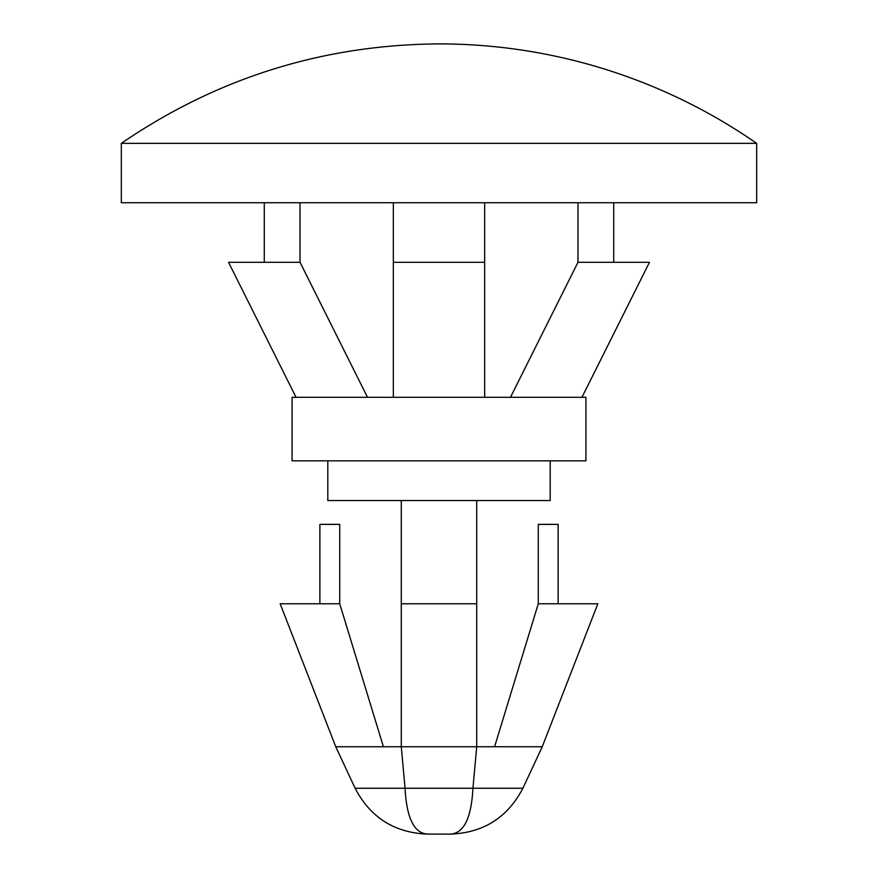 <?xml version="1.0" encoding="UTF-8"?>
<svg xmlns="http://www.w3.org/2000/svg" width="878" height="878" viewBox="0 0 878 878"><rect width="100%" height="100%" fill="white"/><g stroke="black" fill="none" stroke-linecap="round" stroke-linejoin="round"><path stroke-width="1.32" d="M597.83 603.79L542.242 746.739L476.721 746.739L476.721 500.548L550.188 500.548L550.188 460.84M558.123 603.79L558.123 524.375L538.269 524.375L538.269 603.79L597.83 603.79L538.269 603.79L494.588 746.739M319.877 603.79L319.877 524.375L339.731 524.375L339.731 603.79L280.17 603.79L339.731 603.79L383.412 746.739M335.758 746.739L355.107 788.246L405.054 788.246L401.279 746.739L335.758 746.739L280.17 603.79M542.242 746.739L522.893 788.246L405.054 788.246L401.279 746.739L476.721 746.739L472.946 788.246C471.376 818.208 463.782 833.496 450.151 834.1L427.092 834.1L450.151 834.1M401.279 746.739L401.279 500.548L476.721 500.548M327.812 460.84L327.812 500.548L401.279 500.548M401.279 603.79L476.721 603.79M405.054 788.246C406.624 818.208 414.218 833.496 427.849 834.1M292.078 460.84L585.922 460.84L585.922 397.306L292.078 397.306L292.078 460.84M577.976 202.73L577.976 262.292L649.457 262.292L577.976 262.292L510.48 397.306M367.52 397.306L300.024 262.292L228.543 262.292L300.024 262.292L300.024 202.73M393.333 397.306L393.333 202.73M484.667 202.73L484.667 262.292L393.333 262.292M484.667 397.306L484.667 262.292M121.329 143.355L121.329 202.73L756.671 202.73L756.671 143.355A557.058 557.058 0 0 0 439 43.9C322.983 44.712 217.096 77.868 121.329 143.355L756.671 143.355M355.107 788.246C370.286 817.374 394.277 832.662 427.092 834.1M522.893 788.246C507.714 817.374 483.723 832.662 450.908 834.1M649.457 262.292L581.949 397.306M613.722 262.292L613.722 202.73M264.278 262.292L264.278 202.73M228.543 262.292L296.051 397.306"/></g></svg>
